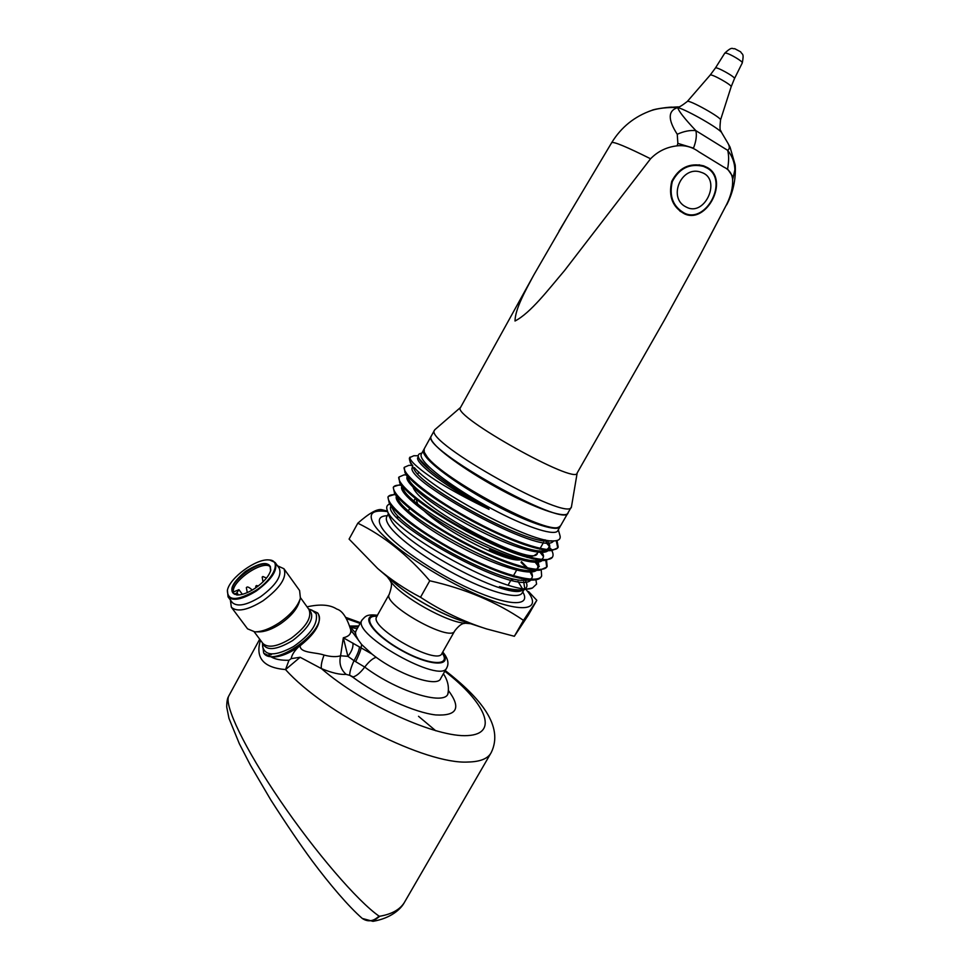 <?xml version="1.0" encoding="UTF-8"?>
<svg xmlns="http://www.w3.org/2000/svg" width="970" height="970" viewBox="0 0 970 970"><rect width="100%" height="100%" fill="white"/><g stroke="black" fill="none" stroke-linecap="round" stroke-linejoin="round"><path stroke-width="1.45" d="M685.511 206.683L687.366 207.604C705.529 215.983 721.765 178.735 701.431 172.417C681.934 164.5 667.409 197.298 685.511 206.683M707.3 168.174L703.444 166.379C689.67 163.178 679.279 168.246 672.295 181.584C668.912 196.243 673.047 206.816 684.699 213.303C706.233 223.743 728.991 180.42 707.3 168.174M392.523 581.26C409.267 596.586 442.769 615.429 464.424 621.685M356.075 630.694L355.432 632.707L356.038 635.665L358.294 639.97L361.64 644.529L371.983 654.059C396.415 674.017 437.652 688.348 440.707 678.479L446.636 668.051M418.228 455.767L413.85 455.73L409.716 457.585C408.928 459.368 409.97 462.096 412.808 465.77L410.237 462.46L409.631 457.779M556.986 540.52L558.199 547.092C555.07 555.313 516.646 543.928 475.082 521.581C432.256 498.835 401.483 474.039 404.381 467.261L408.891 465.333L411.874 465.357M544.473 540.799L545.043 539.805M546.11 542.594L548.292 545.188M550.633 548.45C552.924 552.112 553.591 554.876 552.658 556.756C549.335 565.207 510.826 554.088 469.359 531.79C426.606 509.092 396.027 484.091 399.022 477.01L403.969 474.9L406.284 474.924M546.546 560.357L547.153 566.359C543.733 575.101 505.103 564.273 463.648 541.975C420.907 519.277 390.486 494.033 393.687 486.697L400.671 484.466M530.954 556.489L533.391 559.035M536.192 562.248L539.32 566.492M541.248 570.105L541.636 575.986C537.998 584.946 499.271 574.373 457.913 552.124C415.257 529.462 385.041 504.024 388.352 496.397L396.124 494.009M521.448 561.678L528.844 569.184M535.925 579.805L536.592 584.086L532.469 587.978C512.56 598.247 390.667 531.39 387.115 509.929C386.096 506.873 386.994 504.897 389.794 504.012M556.234 540.678L557.762 547.856L551.736 550.596C535.173 550.135 508.559 540.241 471.893 520.902C435.506 500.568 413.196 484.466 404.963 472.608L404.296 467.479M552.318 557.326L545.734 560.43C528.88 559.969 502.363 550.196 466.158 531.099C430.219 510.996 408.067 494.882 399.701 482.757L398.949 477.204M540.096 552.403L543.273 556.331M545.819 560.417L546.716 567.123L539.72 570.239C522.6 569.79 496.167 560.139 460.423 541.272C424.945 521.399 402.95 505.285 394.463 492.905L393.262 487.461C394.099 485.643 396.718 484.903 401.131 485.267M530.057 556.707L532.021 558.72M535.197 562.26L537.841 565.655M541.284 576.568L541.224 576.701C540.326 578.666 537.817 579.781 533.694 580.036C516.331 579.587 489.995 570.045 454.712 551.421C419.683 531.79 397.858 515.664 389.237 503.042L387.939 497.125C388.873 495.136 391.795 494.361 396.73 494.821M521.048 562.382L527.559 568.929M387.503 511.166L381.938 509.723C377.391 508.547 369.352 513.033 357.821 523.182L349.091 539.09L377.657 568.481C390.655 579.539 404.951 589.142 420.519 597.265L429.758 580.775C465.26 588.79 496.507 601.982 523.485 620.363L536.822 600.309L528.529 591.518M420.519 597.265C441.399 610.991 463.442 621.552 486.625 628.936L514.342 636.284L523.485 620.363M357.821 523.182C383.926 535.937 407.909 555.143 429.758 580.775M514.342 636.284L528.274 615.198L536.822 600.309M526.031 589.542C543.588 609.742 524.443 614.556 480.938 596.32C437.615 578.35 385.151 542.824 373.947 524.515C367.618 513.676 372.189 509.383 387.648 511.639M522.224 590.487L521.666 590.633C505.394 598.939 405.678 545.686 391.48 520.89L389.067 516.113M394.535 509.686L395.627 509.626M520.987 577.793L521.763 578.811M523.703 581.806L524.746 588.45M560.248 526.274L560.139 526.589C557.932 532.069 532.36 524.321 500.108 507.686C467.892 491.123 435.748 469.068 426.485 457.513C423.805 454.19 422.799 451.753 423.466 450.201L423.854 449.607M559.945 526.916L557.835 530.614C555.58 536.18 529.972 528.517 497.719 511.917C465.515 495.391 433.408 473.275 424.205 461.647C421.538 458.301 420.543 455.839 421.235 454.263L421.429 453.911M423.514 452.638L424.132 452.129M419.476 459.319L419.513 459.368C421.089 462.072 424.593 465.673 430.001 470.183L419.246 458.907C417.67 456.106 417.937 454.336 420.046 453.596L421.877 453.087M430.001 470.183C436.985 476.064 446.091 482.636 457.343 489.911L472.281 499.126C478.028 502.715 489.462 508.644 489.038 509.383C448.213 488.734 414.275 462.836 417.827 457.428M410.007 457.088C409.534 458.604 411.268 461.211 415.221 464.897C429.067 477.519 453.681 492.336 489.038 509.383M558.308 529.778L559.884 535.234C560.951 538.629 559.266 540.496 554.84 540.836C534.191 544.606 434.681 491.778 414.311 467.588M523.109 590.269L512.803 590.281C509.553 589.869 500.411 587.505 499.441 586.595C508.05 589.069 514.803 590.196 519.738 589.966M530.057 572.033L532.36 576.35M532.469 587.99L522.369 589.918C516.501 590.16 508.85 589.045 499.441 586.595M558.089 527.316L558.114 527.304C546.365 534.858 443.411 479.944 427.188 457.258L424.254 452.517L424.157 448.964M377.657 568.481L393.917 582.461C410.977 597.387 442.453 614.98 463.624 621.418L481.969 627.42M553.53 540.884C544.934 557.823 403.096 480.162 412.371 467.382M548.838 549.032C547.322 557.847 512.997 548.365 474.003 527.874C435.009 507.589 404.405 483.387 407.024 477.058M541.078 551.239L541.393 551.76C544.497 555.434 544.158 558.259 540.375 560.223M542.194 560.527C536.022 566.747 500.205 555.325 463.308 535.379C426.485 515.531 399.046 493.039 401.677 486.746M536.495 570.324C529.705 576.459 493.924 565.207 457.246 545.285C420.483 525.449 393.614 502.921 396.33 496.422M530.772 580.108C517.107 596.744 379.973 520.514 391.019 506.146M389.237 503.042L393.165 509.844C402.029 529.753 500.265 583.831 525.704 580.218L533.694 580.036M394.463 492.905L398.403 499.768C406.915 519.156 506.764 574.131 531.681 570.445L539.72 570.239M535.658 560.684C539.647 566.868 538.35 570.117 531.79 570.433C538.023 569.972 540.096 567.195 538.01 562.103M399.701 482.757L403.653 489.668C411.571 508.401 513.409 564.431 537.635 560.648L545.734 560.43M408.916 479.58C416.518 497.78 520.114 554.767 543.612 550.839C549.469 550.378 551.13 547.638 548.632 542.594M410.237 462.46L414.251 469.541C421.683 487.292 527.001 545.031 549.541 541.017L551.312 540.775M251.788 589.663L251.885 590.269M238.523 594.986L236.886 592.779L238.923 589.675L233.309 592.039C231.527 580.8 263.949 559.059 270.545 567.026M236.886 592.779L234.582 594.319M270.484 566.856C263.015 558.708 228.641 583.37 233.527 593.446L233.637 593.688M270.594 570.906L270.036 566.092C263.646 555.701 224.931 583.867 233.067 593.082L237.492 595.022M349.406 675.193L353.262 676.951M418.519 716.296L435.76 730.786M268.678 654.895L271.358 654.689M255.049 588.317C263.658 582.303 268.896 576.289 270.775 570.275C270.266 560.951 261.839 561.327 245.495 571.391C230.872 583.904 228.023 591.773 236.935 595.01C241.991 595.095 248.029 592.864 255.049 588.317M255.91 590.403C274.146 578.629 281.712 560.163 268.993 559.945C256.407 558.356 229.66 577.805 227.392 590.293C227.416 601.133 236.922 601.17 255.91 590.403M227.416 590.196L228.047 596.865C233.139 601.412 242.548 599.46 256.286 591.021C271.77 579.539 278.038 570.033 275.116 562.491L269.611 559.969M275.116 562.491L279.227 568.202C282.197 575.78 275.965 585.31 260.53 596.78C246.816 605.207 237.407 607.123 232.291 602.54L228.047 596.865M230.423 600.321L231.357 607.232C237.104 612.385 247.665 610.239 263.028 600.794C280.318 587.929 287.29 577.247 283.931 568.735L277.59 565.837M231.357 607.232L247.568 628.851L254.807 631.846C261.803 631.846 269.939 628.839 279.214 622.801C290.66 614.774 297.729 606.577 300.409 598.199L299.597 590.524L283.931 568.735M255.522 631.846L258.723 631.882C264.955 631.894 272.194 629.215 280.439 623.843C290.612 616.714 296.893 609.415 299.293 601.933L300.118 599.181M311.879 610.13L316.159 613.743C318.269 623.564 310.727 634.525 293.51 646.59C275.674 656.193 265.392 656.266 262.664 646.82L262.64 646.323M259.705 639.181L228.677 696.157C224.07 705.263 244.683 748.476 279.954 800.25C315.141 851.987 357.882 901.518 379.04 916.104C373.486 921.439 367.909 922.215 362.283 918.457L362.283 918.457C348.654 906.562 329.8 884.494 312.182 860.887C300.542 845.1 286.756 824.803 270.836 799.995L250.49 765.33L239.335 743.711L228.968 718.358L226.713 707.033C226.762 701.746 227.38 698.218 228.556 696.448M228.677 696.157L229.029 695.514M379.04 916.104L379.888 916.226L372.953 921.33L362.283 918.457M260.457 640.176C255.11 657.915 263.476 667.712 285.544 669.579L288.963 660.267C281.324 660.461 275.456 659.382 271.37 657.017L263.913 653.307M288.963 660.267L291.182 658.642C291.8 655.126 294.092 651.379 298.045 647.378C287.884 654.12 278.996 657.333 271.37 657.017M310.206 609.524L317.663 612.943L318.305 613.998C328.2 629.676 273.443 668.912 263.658 652.98L262.567 644.65M291.182 658.642L300.13 657.26L285.544 669.579C324.962 713.823 425.915 764.566 467.976 762.032C480.308 761.777 488.055 758.625 491.232 752.538C504.121 726.13 480.344 697.854 445.218 670.525M317.663 612.943L318.208 613.695C322.088 622.849 315.359 634.065 298.045 647.378M300.142 645.874C299.972 653.234 315.711 652.107 324.077 655.065C321.737 661.164 320.852 665.675 321.422 668.597L300.13 657.26M324.077 655.065C330.928 656.86 336.42 657.102 340.567 655.793L343.332 637.775C349.139 636.405 351.564 633.58 350.594 629.3C346.751 617.296 342.155 610.554 336.784 609.075C330.091 604.674 320.185 603.922 307.066 606.844M448.382 690.482C461.393 707.967 457.161 716.127 435.712 714.938C414.433 712.513 378.53 696.242 352.668 677.072C356.293 676.223 360.307 672.889 364.732 667.081L354.001 660.667C350.982 667.348 349.564 672.234 349.733 675.338L346.144 674.38C340.749 669.615 338.894 663.419 340.567 655.793L347.903 656.326L343.332 637.775L371.983 654.059M359.409 646.978C359.349 649.827 357.542 654.398 354.001 660.667L347.903 656.326C351.734 651.476 353.407 647.051 352.922 643.074M358.294 639.97L350.667 629.785M356.038 635.665L351.031 631.191M357.202 628.669L350.449 627.396L355.432 632.707M361.64 644.529L361.095 647.814C360.719 650.446 358.912 655.029 355.687 661.576M431.371 435.87L431.201 436.197C420.119 447.97 566.371 529.705 568.08 512.706L571.294 507.08M577.186 472.923L571.463 506.776C569.972 523.424 423.623 441.629 434.487 430.231L435.166 429.407M707.591 167.677L703.626 165.834C689.512 162.56 678.879 167.737 671.737 181.378C668.294 196.352 672.537 207.168 684.456 213.824C706.415 224.494 729.731 180.19 707.591 167.677M566.941 217.753L533.937 274.765C525.279 290.867 515.191 308.957 515.009 321.009C530.554 313.031 548.341 289.606 564.54 270.557L650.567 158.777C657.805 151.344 666.657 147.028 677.109 145.839C685.123 145.027 692.337 147.003 698.776 151.769L723.668 167.01C729.125 169.556 732.12 173.775 732.629 179.692C732.98 187.319 730.992 195.564 726.651 204.415L700.486 254.395L664.426 320.051L577.15 473.008C576.568 485.582 452.129 416.033 460.374 407.752L460.507 407.521M734.896 169.665L733.223 177.195L727.585 169.023C728.955 161.335 728.967 155.103 727.645 150.314C729.816 148.98 729.864 146.531 727.779 142.978L730.07 147.161L735.236 165.179L734.896 169.665C734.642 162.475 732.217 156.024 727.645 150.314L695.866 130.647C684.347 118.425 678.321 110.738 677.787 107.561C687.172 110.01 720.504 129.18 721.789 132.854L720.722 130.623C719.861 130.55 719.788 127.022 720.516 120.037C722.517 118.158 688.482 99.134 687.306 101.486C681.752 105.766 678.733 107.561 678.236 106.87L672.537 107.209L677.787 107.561L675.532 107.161M727.779 142.978L721.789 132.854M648.906 111.417L651.755 110.398C658.788 108.167 667.457 107.221 677.787 107.561C667.906 110.628 667.724 119.528 677.254 134.272C683.983 131.229 690.179 130.016 695.866 130.647C696.945 135.315 696.157 141.147 693.501 148.143L677.86 143.378L677.254 134.272M677.109 145.839L677.86 143.378M723.668 167.01L698.776 151.769M733.223 177.195L732.629 179.692M567.644 513.457L560.648 525.692L558.793 527.134C547.019 534.737 443.326 479.398 426.994 456.603L424.048 451.826M567.862 513.069L567.826 513.154C565.789 518.332 540.351 510.281 508.074 493.56C475.846 476.913 443.545 454.991 434.111 443.714C431.371 440.477 430.316 438.113 430.947 436.645L431.165 436.27M387.236 576.713L390.886 581.648C401.289 596.829 447.716 622.764 465.273 623.213L470.656 623.722M389.382 594.004L389.249 594.258C381.901 604.358 451.171 643.074 454.748 630.852C461.756 621.915 464.387 623.868 465.248 623.213M376.784 616.629L376.639 616.896C368.927 627.663 438.016 666.269 441.968 653.404L454.603 631.106M377.003 616.241C360.367 615.174 373.438 634.392 401.034 649.827C428.522 665.481 451.741 666.729 442.174 653.016M377.269 615.756C358.936 613.889 371.898 633.883 400.889 650.094C429.746 666.535 453.584 667.299 442.453 652.531M362.077 619.891L361.883 620.23C351.564 634.501 441.617 684.832 446.83 667.712C449.146 663.274 447.788 658.036 442.757 651.998M522.745 591.942C531.596 606.614 509.347 606.553 471.541 589.554C433.857 572.749 391.807 543.588 381.986 527.995C377.1 520.078 378.882 515.979 387.345 515.713M523.836 590.039L522.296 592.718C519.265 599.63 493.075 593.373 460.908 577.186C428.776 561.072 397.385 538.289 388.982 525.425C386.533 521.727 385.769 518.889 386.666 516.925L386.909 516.476M399.41 514.391L400.974 514.646M513.203 576.144L513.93 576.883M517.956 581.382L522.139 588.172M537.938 552.233L537.453 553.094C535.525 569.366 419.804 508.353 413.087 487.267M520.369 559.738C507.807 563.133 446.818 532.506 424.763 511.481M417.646 503.818L415.633 497.84M415.984 498.968L415.512 497.489M460.362 526.892L496.264 545.552C515.361 553.846 527.935 557.241 533.961 555.725L537.259 553.433M516.731 558.684C510.135 557.786 501.029 554.791 489.401 549.711M300.518 597.762L308.921 609.427C312.17 617.332 306.229 626.972 291.109 638.345C277.614 646.638 268.217 648.348 262.918 643.474L254.188 631.809M262.579 643.013C266.071 651.173 276.098 650.361 292.649 640.564C310.412 626.681 315.747 616.168 308.654 609.051M379.888 916.226C392.51 914.031 400.901 909.035 405.084 901.251L490.662 753.532M346.751 618.727L360.1 623.443M444.818 671.252C485.449 702.474 499.647 733.902 467.734 735.575C436.512 737.855 363.12 704.705 321.422 668.597C331.813 672.889 340.058 674.817 346.144 674.38M352.668 677.072L349.733 675.338M376.251 657.296C372.807 658.266 368.964 661.528 364.732 667.081C398.925 692.798 448.467 706.985 448.188 692.095C449.025 685.887 447.425 679.764 443.399 673.738M351.989 626.329L358.148 626.96M742.28 62.929C743.566 61.886 730.058 53.762 725.899 53.083L724.748 53.18C732.908 45.554 732.132 49.494 734.666 48.645L740.716 51.871C742.135 54.999 744.281 52.55 742.28 62.929L734.472 78.606C735.975 77.309 716.127 66.215 715.423 68.009L710.149 75.114M734.46 78.643L731.15 86.791C732.495 85.287 711.155 73.356 710.185 75.078L687.306 101.486M611.621 142.796L611.706 142.638C613.67 141.45 626.62 146.834 650.567 158.777M708.937 238.414L726.651 204.415M703.456 166.379L699.152 164.803M684.699 213.315L680.043 211.254M390.449 581.054C389.746 582.133 393.856 581.2 389.249 594.258L376.275 617.296M377.572 615.222C366.672 614.24 365.811 615.817 361.883 620.23L355.893 631.021M409.716 457.585L409.328 458.276M404.381 467.273L403.969 468.025M399.022 477.01L398.609 477.749M393.674 486.71L393.262 487.461M388.352 496.397L387.939 497.137M558.199 547.104L557.774 547.844M552.67 556.744L552.245 557.483M547.153 566.371L546.728 567.098M541.648 575.962L541.224 576.701M388.352 513.87L386.666 516.925M421.235 454.263L423.466 450.201M389.225 516.61L387.115 509.929M539.672 549.214L543.576 542.375M413.353 482.017L413.778 481.253M417.779 474.015L418.87 472.038M485.618 628.621L486.625 628.948M549.735 547.007L547.007 542.63M394.22 493.96L395.069 493.972M551.736 550.596L543.612 550.839C549.614 548.911 550.645 546.025 546.716 542.145M404.963 472.608L408.685 479.144M553.664 540.884L549.541 541.017M519.738 589.978L520.696 589.954M408.334 475.797L407.933 476.585M402.817 485.679L403.641 489.644M397.348 495.585L398.403 499.756M530.493 570.481C533.609 575.841 532.93 578.969 528.444 579.866M391.928 505.503L391.88 506.716M524.236 578.435L524.806 579.369M525.291 580.23C527.474 584.461 527.498 587.226 525.388 588.499M508.147 585.019L510.972 580.06M512.948 576.592L516.622 570.154M518.635 566.625L519.071 565.849M404.163 518.489L404.587 517.725M408.467 510.729L410.14 507.686M413.972 500.762L415.621 497.804M527.122 557.447L533.27 555.907M396.742 517.083L399.725 517.665M511.457 579.199L512.754 580.46M247.035 587.044C248.053 586.801 249.642 587.687 251.812 589.687L252.139 590.136M246.344 587.565L247.265 592.597M262.87 576.507L266.483 578.071M262.179 577.017L262.991 581.903M255.825 586.05L255.716 587.868M256.529 585.54L258.299 585.977M242.379 594.319L238.923 589.675M262.506 642.916L262.664 646.82M308.581 608.942L312.097 610.215M404.32 902.561C400.768 909.266 390.789 918.202 373.28 921.282M263.658 652.98L264.216 653.731M360.5 622.716L345.902 617.429M448.104 692.604L447.849 693.501M349.903 626.05L358.718 625.941M431.201 436.197L434.487 430.231M460.544 407.448L434.851 429.686M533.937 274.765L460.374 407.752M724.772 53.144L715.423 68.009M731.15 86.791L720.528 119.989M651.743 110.398C653.78 108.967 671.41 106.664 672.537 107.209L672.537 107.209M559.011 231.042L611.706 142.638C621.236 127.118 634.586 116.376 651.755 110.398M726.688 204.828C733.005 192.666 735.878 179.765 735.284 166.112M423.963 449.304L430.947 436.645"/></g></svg>
